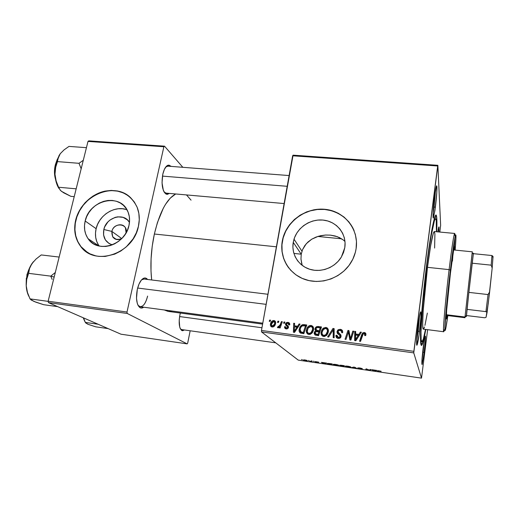 <?xml version="1.0" encoding="UTF-8"?>
<svg xmlns="http://www.w3.org/2000/svg" width="519" height="519" viewBox="0 0 519 519"><rect width="100%" height="100%" fill="white"/><g stroke="black" fill="none" stroke-linecap="round" stroke-linejoin="round"><path stroke-width="0.78" d="M111.883 231.416C111.721 238.221 114.959 240.654 121.602 238.714C117.865 240.375 114.887 239.746 112.675 236.813L111.883 231.416L121.738 238.571L111.883 231.416C113.129 224.792 122.756 222.275 125.462 227.899L126.078 232.836C128.485 223.345 113.732 221.937 111.883 231.416L103.832 229.508L111.883 231.416M112.338 244.858C105.409 242.444 102.574 237.326 103.832 229.508L104.734 226.79L107.926 221.931L110.093 219.978L115.147 217.377L117.852 216.832L123.107 217.357L127.499 219.946L129.471 222.411C123.996 212.148 106.2 217.156 103.832 229.508L103.573 235.01L105.396 239.921L109.042 243.489L112.338 244.858M126.921 209.708C114.959 205.174 99.038 215.035 96.125 228.697C94.672 235.224 95.678 240.998 99.142 246.019L88.191 238.818C84.655 233.66 83.65 227.731 85.174 221.016L96.125 228.697L85.174 221.016L86.667 216.624L88.924 212.492L91.863 208.774L95.373 205.608L99.317 203.111L103.553 201.378L107.92 200.47L112.266 200.431L116.418 201.262L120.22 202.942L123.528 205.407L126.214 208.567L128.161 212.303L129.296 216.488L129.568 220.945L128.959 225.506C125.364 244.994 97.76 253.817 88.191 238.818M130.016 197.116C113.486 181.65 81.061 195.65 75.93 220.069L75.716 219.92C79.141 206.037 91.273 194.08 104.857 191.154C119.85 188.806 130.58 194.112 137.061 207.075C139.455 213.043 139.909 219.466 138.424 226.349L139.274 219.79L138.852 213.393L137.198 207.405L134.376 202.066L130.509 197.564L125.76 194.067L120.311 191.699L117.385 190.96L111.287 190.415L105.046 191.115L98.882 193.016L93.024 196.052L85.285 202.475L81.094 207.769L76.643 216.754L75.073 223.118L74.697 229.515L75.54 235.704L77.584 241.439L80.756 246.512L84.954 250.709L90.014 253.869L95.749 255.854L98.805 256.373L105.136 256.444L114.712 254.122L120.778 251.034L126.299 246.856L133.078 238.909L136.328 232.804L138.424 226.349C133.435 253.778 94.912 266.824 80.692 246.428C75.06 238.863 73.406 230.027 75.716 219.92L75.93 220.069C73.627 230.17 75.281 239 80.906 246.564L87.568 252.545M301.747 263.879L300.968 259.065L301.234 254.2L293.254 242.354L294.014 239.194C297.783 226.777 311.588 218.175 324.518 220.264C337.473 222.197 346.887 234.633 344.798 247.634L343.52 252.545L341.275 257.171L338.154 261.323L334.275 264.846L329.799 267.596L324.894 269.465L319.762 270.373L314.611 270.295L309.642 269.238L305.049 267.253L301.001 264.418L297.653 260.849L295.136 256.684L293.533 252.098L292.898 247.258L293.254 242.354L294.578 237.559L296.816 233.057L299.891 229.015L303.673 225.583L308.033 222.885L312.808 221.023L317.816 220.069L322.883 220.056L327.807 220.997L332.407 222.865L336.507 225.583L339.945 229.061L342.585 233.174L344.318 237.754L345.064 242.639L344.798 247.634L341.398 256.97C335.112 267.551 321.183 272.923 309.752 269.277C298.282 265.709 291.198 253.914 293.254 242.354L301.234 254.2L300.968 259.065L302.201 265.397M354.166 230.851C348.411 216.449 332.562 207.658 316.707 209.553C300.845 211.408 286.754 223.559 282.946 238.675L282.284 241.088L282.836 238.526C287.357 220.277 306.95 206.971 325.874 209.41C344.837 211.609 359.109 229.56 356.112 248.653L356.469 241.478L355.353 234.465L352.836 227.899L349.015 222.028L344.065 217.078L338.18 213.218L331.589 210.584L324.55 209.274L317.323 209.313L313.729 209.838L306.723 211.869L300.19 215.145L294.364 219.531L289.453 224.876L285.645 230.987L283.076 237.637L281.843 244.585L282.012 251.579L283.582 258.352L286.507 264.658L290.692 270.243L295.986 274.882L302.194 278.392L309.084 280.623L316.389 281.473L323.824 280.896L331.083 278.904L337.875 275.576L343.928 271.041L348.989 265.475L352.862 259.117L355.385 252.221L356.112 248.653C355.268 254.089 353.27 259.169 350.117 263.886C340.445 278.359 320.606 285.048 304.75 279.397C288.843 273.85 279.365 257.223 282.284 241.088L282.394 241.238C280.785 251.164 282.946 260.116 288.862 268.096L288.558 267.687M421.986 359.563L423.063 352.206L424.198 352.524L422.174 364.364C421.532 364.552 421.863 359.064 423.167 347.892L422.044 358.726L422.057 364.559L423.848 355.191L425.424 339.951L425.457 336.208L424.886 337.149L423.167 347.892C424.302 339.303 425.067 335.417 425.457 336.228C425.632 338.648 425.217 344.078 424.198 352.524L423.063 352.206L421.986 359.563M416.627 340.938L418.178 331.161L419.514 331.563C418.599 338.576 417.801 343.001 417.127 344.837C416.095 347.561 416.614 336.552 418.093 325.218L416.796 337.986L416.9 345.174L419.099 334.645L420.922 316.778L420.909 312.146L420.734 311.776L420.182 312.951L418.093 325.218C419.456 315.241 420.39 310.894 420.915 312.185C421.169 315.312 420.701 321.767 419.514 331.563L418.178 331.161L416.627 340.938M433.08 213.575L434.092 206.893L435.357 207.412L433.527 217.682C432.515 220.523 433.164 207.535 434.65 196.201L433.183 211.499L433.365 217.954L434.98 210.201L436.784 192.633L436.933 186.911L436.667 185.789L436.427 186.152L434.65 196.201C435.713 188.293 436.447 184.939 436.855 186.146C437.115 189.792 436.615 196.883 435.357 207.412L434.092 206.893L433.08 213.575M417.412 331.064L418.178 331.161L417.412 331.064M422.667 352.148L423.063 352.206L422.667 352.148M433.521 206.847L434.092 206.893L433.521 206.847M284.12 203.552L166.048 193.12L164.108 191.985L165.963 194.002C162.278 190.648 161.227 184.037 162.81 174.17L162.032 182.779L163.329 190.298L164.16 192.082L166.229 194.132L167.378 194.34L169.356 193.412L165.963 194.002M138.015 305.282L139.137 306.346C142.68 307.527 145.502 304.108 147.604 296.089C145.871 303.044 143.4 306.593 140.195 306.735L138.015 305.282M143.698 307.209C142.375 308.182 141.123 308.318 139.942 307.618C136.588 304.588 135.712 298.522 137.301 289.42L136.503 298.302L137.288 303.362L138.035 305.315L140.091 307.702L141.311 308.059L143.698 307.209M180.353 328.799L181.631 329.578L180.353 328.799M184.388 329.967L181.676 330.441C179.165 328.06 178.568 322.902 179.885 314.968L179.211 320.145L179.704 326.931L180.242 328.566L181.773 330.499L182.694 330.726L184.388 329.967M274.979 320.969L274.836 321.313M271.372 324.096L270.847 323.35M425.788 329.435C424.412 337.097 423.238 342.086 422.271 344.408C420.565 348.002 420.098 341.671 420.883 325.426C421.746 309.33 424.12 284.581 426.936 262.601L422.485 303.583L420.507 334.943L420.675 343.104L421.564 345.453L423.627 339.971L425.788 329.435M154.364 234.024L276.4 246.817L154.364 234.024L152.21 246.317L151.074 258.877L151.003 271.113L151.671 279.968C150.095 265.261 150.99 249.944 154.364 234.024C159.593 212.297 166.703 198.946 175.682 193.97L170.29 198.109L165.587 204.252L163.349 208.138L157.419 222.58L154.364 234.024M301.234 254.2L293.884 253.415L301.234 254.2L302.558 249.633L304.848 245.519L307.949 242.029L311.718 239.207L316.006 237.092L320.638 235.697L325.536 235.036L330.408 235.133L335.105 235.983L339.368 237.553L343.046 239.797L337.292 236.677L330.408 235.133L325.536 235.036L318.29 236.301L311.718 239.207L306.307 243.69L302.558 249.633L301.234 254.2M261.557 331.939L413.747 352.881L421.512 378.137L298.243 360.115L261.557 331.939L261.472 330.454L292.645 155.791L437.692 165.983L413.857 351.337L261.472 330.454L293.086 155.168L437.867 165.308L440.637 225.233L439.84 232.058L440.637 225.233L437.867 165.308L293.086 155.168L292.645 155.791L437.692 165.983L437.867 165.308L413.747 352.881L413.857 351.337L261.472 330.454L261.557 331.939L298.243 360.115L421.512 378.137L413.747 352.881L261.557 331.939M313.418 361.192L314.19 361.432L313.418 361.192M308.409 360.465L309.181 360.705L308.409 360.465M335.767 364.442L333.347 364.344L334.145 364.993L338.803 365.376L335.767 364.442C333.723 364.202 332.88 364.254 333.243 364.591L338.206 365.584L338.673 365.214L335.767 364.442M325.874 363.008L321.436 362.359L323.616 363.572L326.691 363.125L321.436 362.359L323.616 363.572L324.524 363.702L326.691 363.125L325.874 363.008M341.431 365.279L339.686 365.201L340.775 365.642L340.153 365.837L344.136 366.57L344.356 365.7L339.653 365.298L340.775 365.642L340.068 365.785L344.136 366.57L344.356 365.7L341.431 365.279M353.776 367.076L351.506 367.647L354.276 367.277L356.787 368.419L354.756 367.218L351.506 367.647L354.276 367.277L356.787 368.419L353.776 367.076M381.134 371.254L378.182 370.702L377.397 371.429L378.182 371.546L378.857 370.858L381.141 371.319L377.806 370.826L377.397 371.429L378.182 371.546L378.585 370.962L381.134 371.26M370.086 369.45L369.71 370.17L366.083 368.866L365.642 369.71L366.42 369.826L366.764 369.106L370.365 370.404L370.871 369.567L370.086 369.45L369.71 370.17L366.083 368.866L365.642 369.71L366.42 369.826L366.764 369.106L370.365 370.404L370.871 369.567L370.086 369.45M376.249 370.352L371.643 369.677L374.355 370.988L377.092 370.475L371.643 369.677L374.355 370.988L377.092 370.475L376.249 370.352M359.764 367.939L357.727 367.926L361.166 368.879L358.499 368.607L361.951 368.996L358.648 367.939L362.346 368.62L359.764 367.939L357.747 367.945L361.179 368.84L357.753 368.341L361.938 368.944L358.486 368.029L362.346 368.62L359.764 367.939M347.925 366.213L345.446 366.109L346.179 366.751L350.922 367.147L347.925 366.213C345.855 365.973 344.979 366.018 345.31 366.356L350.28 367.342L350.792 366.972L347.925 366.213M318.737 362.178L315.137 361.581L317.712 362.294L315.195 361.918L316.499 362.294L318.478 362.424L315.909 361.685L318.711 362.158L315.156 361.626L317.161 362.398L318.445 362.392L315.889 361.724L318.737 362.178M330.09 363.624L327.878 363.436L327.457 363.825L332.134 364.818L332.238 363.936L328.955 363.482C327.56 363.384 327.035 363.482 327.372 363.754L332.134 364.818L332.238 363.936L330.09 363.624M305.055 359.959L303.498 359.875L303.79 360.322L307.293 360.686L305.055 359.959L303.388 360.128L305.496 360.699L307.203 360.536L305.055 359.959M311.264 360.88L311.056 361.328L309.811 361.302L312.088 361.646L312.023 360.99L311.264 360.88L310.343 361.406L312.088 361.646L312.023 360.99L311.264 360.88M301.571 359.466L302.35 359.706L301.571 359.466M427.63 329.675L421.512 378.137L427.63 329.675M283.997 321.962L283.575 323.188L284.496 323.311L284.899 322.085L283.997 321.962L284.717 322.636L283.997 321.962L283.575 323.188L284.496 323.311L284.899 322.085L283.997 321.962M277.937 321.164L277.516 322.383L278.431 322.507L278.833 321.28L277.937 321.164L278.658 321.812L277.937 321.164L277.516 322.383L278.431 322.507L278.833 321.28L277.937 321.164M312.989 326.749L310.959 326.49L312.023 326.438L311.108 325.445C309.538 325.4 308.318 326.062 307.443 327.431L306.418 330.084L307.254 330.934L306.418 330.084C305.989 332.322 306.794 333.775 308.818 334.457L311.666 333.464L313.521 329.688C313.878 327.502 313.074 326.088 311.108 325.445L308.571 326.198L306.93 328.352L306.34 331.492L307.533 333.938L308.818 334.457L310.349 334.301L312.38 332.66L313.288 330.733L313.567 328.313L312.847 326.412L311.108 325.445L313.119 326.827M299.074 323.966L297.601 326.23L294.494 325.815L294.604 323.369L293.696 323.253L293.404 332.238L294.52 332.394L300.06 324.096L299.074 323.966L299.716 324.615L299.074 323.966L297.601 326.23L294.494 325.815L294.604 323.369L293.696 323.253L293.404 332.238L294.52 332.394L300.06 324.096L299.074 323.966M317.939 326.47L316.402 326.756L315.293 327.898L314.91 329.461L315.76 330.843L314.676 331.609L314.144 333.49L315.085 335.04L318.569 335.663L321.501 326.944L317.939 326.47L318.815 327.457L321.222 327.774L318.815 327.457L317.939 326.47L315.513 327.56L314.942 328.897L315.76 330.843L314.709 331.57L314.19 332.848L315.085 335.04L318.569 335.663L321.501 326.944L317.939 326.47M332.958 328.462L327.638 336.896L328.637 337.032L333.204 329.799L333.185 337.655L334.132 337.778L334.145 328.618L332.958 328.462L334.145 329.5L332.958 328.462L327.638 336.896L328.637 337.032L333.204 329.799L333.185 337.655L334.132 337.778L334.145 328.618L332.958 328.462M365.882 334.749L365.811 333.587L365.045 332.724L363.813 332.484L362.554 333.081L359.563 341.243L360.53 341.372L363.131 333.886L364.636 333.808L364.701 335.553L365.674 335.566L365.882 334.749C366.051 333.496 365.525 332.744 364.293 332.497L362.742 332.906L361.672 334.736L359.563 341.243L360.53 341.372L363.255 333.769L364.072 333.548L364.902 334.774L364.701 335.553L365.674 335.566L365.882 334.749M352.829 331.096L350.416 338.583L348.943 330.584L347.944 330.447L345.051 339.264L346.011 339.394L348.424 331.907L349.884 339.926L350.883 340.062L353.789 331.226L352.829 331.096L353.51 332.069L352.829 331.096L350.416 338.583L348.943 330.584L347.944 330.447L345.051 339.264L346.011 339.394L348.424 331.907L349.884 339.926L350.883 340.062L353.789 331.226L352.829 331.096M360.355 332.095L358.869 334.418L355.625 333.983L355.684 331.479L354.73 331.349L354.639 340.568L355.8 340.73L361.386 332.231L360.355 332.095L360.906 332.971L360.355 332.095L358.869 334.418L355.625 333.983L355.684 331.479L354.73 331.349L354.639 340.568L355.8 340.73L361.386 332.231L360.355 332.095M340.276 329.312L338.167 329.753L337.006 331.985L337.356 333.373L340.049 335.663L339.939 336.87L338.959 337.415L337.739 337.214L337.045 336.513L336.941 335.319L335.994 335.287L335.923 336.007L336.409 337.473L337.681 338.349L339.666 338.31L340.782 337.344L340.989 335.242L337.973 331.823L338.745 330.551L340.295 330.395L341.508 331.135L341.658 332.711L342.611 332.724L342.306 330.415L341.424 329.643L340.276 329.312L341.015 330.292L342.514 330.837L341.015 330.292L340.276 329.312L337.746 330.11L337.045 331.576L338.44 334.327L339.913 335.482L339.776 337.065L338.388 337.402L336.941 335.319L335.955 335.482C335.832 337.136 336.578 338.129 338.193 338.453L340.367 337.863L341.093 336.403L340.328 334.288L338.116 332.432L338.382 330.83L340.055 330.356L341.619 331.356L341.658 332.711L342.611 332.724C342.929 330.804 342.151 329.669 340.276 329.312M327.671 328.702L325.634 328.436L326.698 328.391L325.867 327.405L322.526 328.936L321.157 332.069L322.007 333.016L321.157 332.069C320.742 334.32 321.559 335.787 323.609 336.468L326.483 335.475L328.332 331.673C328.683 329.474 327.865 328.053 325.867 327.405L323.311 328.157L321.67 330.324L321.086 333.483L322.312 335.942L324.388 336.481L326.86 335.086L328.105 332.724L328.371 330.285L327.632 328.378L325.867 327.405L326.698 328.391L327.956 328.884M289.732 324.823L289.135 322.837L287.747 322.351L286.391 322.636L285.606 323.551L285.502 324.583L287.52 326.736L287.545 327.47L286.345 328.112L285.645 327.664L285.489 326.711L284.568 326.704L284.899 328.229L286.845 328.942L288.33 327.898L288.376 326.36L286.449 324.433L286.916 323.292L288.382 323.395L288.791 324.933L289.732 324.823C289.907 323.428 289.31 322.61 287.948 322.37L285.645 323.46L285.502 323.94L285.755 325.16L287.565 326.847L287.494 327.619L286.469 328.131L285.489 326.711L284.568 326.704C284.457 327.982 285.035 328.722 286.287 328.929L288.298 327.956L288.493 327.359L286.507 324.57L286.494 323.72L287.766 323.162L288.791 324.933L289.732 324.823M304.179 324.641L302.188 324.836L300.799 325.861L299.586 327.833L299.093 330.402L299.229 331.479L300.3 332.971L303.836 333.659L306.787 324.991L304.179 324.641L305.14 325.64L306.502 325.822L305.14 325.64L304.179 324.641L302.739 324.667L300.079 326.847L299.191 329.318C298.808 330.947 299.255 332.205 300.54 333.094L303.836 333.659L306.787 324.991L304.179 324.641M273.935 320.515L271.969 321.164L270.613 323.402L270.457 325.504L271.619 326.892L273.785 326.607L275.232 324.686L275.576 321.929L273.935 320.515C272.274 320.612 271.19 321.508 270.671 323.207L270.464 324.064C270.152 325.595 270.691 326.581 272.079 327.009C273.669 326.976 274.739 326.146 275.297 324.531L275.615 323.331C275.868 321.832 275.31 320.891 273.935 320.515M281.395 321.618L279.754 325.77L278.8 326.723L277.944 326.542L277.678 327.684L278.508 327.703L279.689 326.568L279.235 327.859L280.143 327.982L282.304 321.741L281.395 321.618L282.122 322.28L281.395 321.618L280.228 324.823L277.412 327.489L277.983 327.807L279.689 326.568L279.235 327.859L280.143 327.982L282.304 321.741L281.395 321.618M269.685 320.067L269.257 321.28L270.172 321.404L270.574 320.184L269.685 320.067L270.405 320.69L269.685 320.067L269.257 321.28L270.172 321.404L270.574 320.184L269.685 320.067M114.68 238.772L115.075 238.519L114.68 238.772M48.449 302.622L127.239 313.463L187.171 343.876L120.992 334.204L48.449 302.622L48.137 301.221L87.996 141.415L163.874 146.747L127.006 312.029L48.137 301.221L87.996 141.415L88.762 140.863L164.523 146.17L182.831 167.306L164.523 146.17L88.762 140.863L87.996 141.415L163.874 146.747L164.523 146.17L163.874 146.747L127.006 312.029L127.239 313.463L127.006 312.029L48.137 301.221L48.449 302.622L120.992 334.204L187.171 343.876L127.239 313.463L48.449 302.622M190.168 330.778L187.696 343.072L187.171 343.876L187.696 343.072L190.168 330.778M180.346 313.035L179.885 314.968L180.346 313.035M147.539 279.456L145.301 278.009L144.016 278.119L141.389 280.052L139.027 284.016L137.301 289.42C138.878 283.03 141.129 279.261 144.055 278.106C145.372 277.749 146.533 278.197 147.539 279.456M171.212 166.404L168.876 165.087L166.521 166.158L164.387 169.343L162.81 174.17C164.01 169.149 165.73 166.171 167.968 165.23L171.212 166.404M191.05 200.152L186.503 194.93M262.601 324.103L168.091 311.387L164.257 309.966L168.175 311.394M168.947 311.465L172.204 311.037M167.968 165.23L165.808 166.956L167.929 166.145M144.055 278.106L141.544 279.877L144.055 279.027M281.947 251.034L282.005 250.683L281.947 251.034M438.951 231.974L438.866 226.933L437.815 231.87C438.432 227.925 438.84 226.342 439.035 227.127L438.951 231.974M436.693 231.766L436.661 217L436.116 215.21L435.726 215.242L434.74 217.24L431.224 233.407L426.936 262.601C431.205 229.009 435.558 209.391 436.576 216.436C436.998 218.947 437.037 224.059 436.693 231.766M327.249 327.989L327.275 328.527L327.249 327.989M327.217 332.407L327.093 334.106M435.545 190.11L434.092 206.893L435.545 190.11M424.179 340.801L423.063 352.206L424.179 340.801M419.54 315.818L418.178 331.161L419.54 315.818M352.901 228.062L349.086 222.19L344.136 217.24L338.252 213.387L331.667 210.753L324.628 209.442L317.407 209.481L310.271 210.857L303.479 213.523L297.27 217.37L294.461 219.693L289.557 225.038L285.748 231.143L283.179 237.786L281.953 244.734L282.122 251.721L283.692 258.494L286.611 264.794M344.655 241.166L343.046 239.797M128.42 195.845L123.301 192.899L117.579 191.128L111.488 190.583L105.24 191.277L99.084 193.185L93.232 196.221L87.906 200.269L83.293 205.193L79.563 210.805L76.864 216.903L75.294 223.267L74.918 229.658L75.761 235.84L77.805 241.575L80.977 246.648L85.168 250.846M128.959 225.506L127.492 229.995L125.222 234.231L122.237 238.046L118.65 241.29L114.608 243.833L110.268 245.571L105.811 246.434L101.4 246.402L97.222 245.474L93.426 243.696L90.17 241.134L87.568 237.897L85.719 234.114L84.688 229.93L84.506 225.506L85.174 221.016C89.307 200.036 120.181 192.672 127.706 211.227C129.666 215.606 130.087 220.367 128.959 225.506M126.467 209.553L122.419 208.735L118.189 208.761L113.94 209.624L109.82 211.304L105.986 213.724L102.587 216.793L99.745 220.406L97.559 224.422L96.125 228.697L95.49 233.063L95.691 237.365L96.716 241.439L98.532 245.124M349.644 336.39L350.383 339.99L349.832 337.285L349.151 336.344L349.832 337.285L349.332 334.69L348.645 333.736L349.332 334.69L349.112 332.867L348.424 331.907L349.112 332.867L349.566 335.994M346.523 337.837L348.054 333.179L346.523 337.837M348.463 331.952L348.632 331.427L347.944 330.447L349.125 331.492L348.632 331.427L348.463 331.952M351.071 339.478L350.416 338.583L351.071 339.478M351.175 339.166L351.7 337.415L351.032 336.481L351.7 337.415L353.484 332.069L351.175 339.166M355.294 340.659L355.372 332.322L354.73 331.349L355.658 332.361L355.294 340.659M356.261 334.937L355.625 333.983L356.261 334.937L359.343 335.345L356.261 334.937M359.408 335.242L358.869 334.418L359.408 335.242M358.194 335.404L356.534 337.921L357.098 338.758L356.534 337.921L355.496 339.673L356.008 340.412L355.496 339.673L355.599 335.053L358.194 335.404L358.746 336.247L358.194 335.404L355.496 339.673L355.599 335.053L358.194 335.404M365.382 335.559L364.902 334.774L365.382 335.559M365.486 335.313L364.922 334.573M360.433 341.359L362.275 335.689L361.672 334.736L362.275 335.689L362.742 334.606L360.433 341.359M363.936 333.542L364.87 333.464L364.293 332.497L364.87 333.464L365.876 333.853L363.936 333.542M338.92 333.47L340.036 334.437M340.866 334.989L340.328 334.288L340.866 334.989M336.935 337.999L336.721 336.422L335.955 335.482L336.941 336.234L336.915 337.953M337.707 337.194L339.134 338.33M340.847 337.22L340.14 336.331L340.847 337.22M340.899 337.103L340.652 336.422L340.899 337.103M337.914 333.931L337.798 332.536L337.045 331.576L337.798 332.536L337.973 331.888L337.856 333.762M339.822 330.331L341.015 330.292L339.822 330.331M338.972 338.304L338.498 338.141M339.718 334.204L338.978 333.548M333.964 337.759L333.931 333.14L333.153 332.186L333.931 333.14L333.983 330.772L333.204 329.799L333.983 330.772L333.964 337.759M333.38 330.013L333.736 329.442L333.38 330.013M322.409 336.02L322.007 333.055L322.286 335.793M324.939 336.377L323.804 335.423L324.647 336.357L323.389 335.624M324.401 336.312L323.733 335.981M327.23 329.688L328.274 331.991L328.086 330.765M327.411 331.505L325.861 334.684L326.516 335.436L325.861 334.684L323.804 335.423C322.364 334.924 321.78 333.879 322.072 332.29L323.285 329.539L325.64 328.436C327.067 328.916 327.658 329.941 327.411 331.505L328.183 332.42L327.411 331.505L326.912 333.23L325.407 335.027L323.558 335.378L322.273 334.262L322.014 332.789L322.455 330.908L324.252 328.722L325.458 328.423L326.542 328.806L327.353 330.026L327.411 331.505M315.182 335.086L315.085 333.801L314.19 332.848L315.137 333.542L315.169 335.053M316.428 331.563L315.76 330.843L316.428 331.563M315.961 331.057L315.837 329.87L314.942 328.897L315.876 329.688L315.928 330.979M317.803 327.528L318.815 327.457L317.803 327.528M316.726 330.402L318.153 331.479L315.863 329.046L316.22 328.196L317.576 327.528L320.223 327.833L320.93 328.637L320.223 327.833L319.237 330.778L317.278 330.512L318.153 331.479L319.899 331.712L317.862 331.427M317.576 331.356L316.94 330.999M318.653 335.43L317.278 335.242L318.653 335.43M317.012 335.196L316.181 334.8M318.893 331.797L317.978 334.515L318.698 335.287L317.978 334.515L316.395 334.301L317.278 335.242L315.117 332.939L315.824 331.758L318.893 331.797L319.607 332.582L318.893 331.797L317.978 334.515L315.215 333.736L315.202 332.595L315.915 331.706L318.893 331.797M315.987 334.23L317.278 335.242M319.237 330.778L319.951 331.563L319.237 330.778L316.162 330.136L315.831 329.344L316.305 328.092L317.576 327.528L320.223 327.833L319.237 330.778M289.628 324.576L288.999 324.193M287.578 325.562L288.337 326.276M285.748 328.806L285.645 327.684L284.568 326.704L285.658 327.684L285.748 328.806M286.559 328.216L286.722 328.637M287.26 328.851L286.469 328.131L287.26 328.851M288.266 328.021L287.565 327.379L288.266 328.021M288.428 327.645L287.565 326.847L288.428 327.645M287.98 327.158L287.63 326.892M286.618 325.951L285.755 325.16L286.618 325.951M286.786 326.081L286.572 324.933L285.502 323.94L286.618 324.725L286.786 326.081M288.324 323.356L289.005 323.376L287.948 322.37L289.647 323.532M289.557 324.498L289.161 324.245M288.558 323.35L289.427 323.46M294.461 332.381L294.487 331.583L294.461 332.381M294.636 326.886L294.662 325.977L294.636 326.886M294.571 324.109L293.696 323.253L294.571 324.109M295.512 326.801L294.494 325.815L295.512 326.801L298.029 327.139L295.512 326.801M298.224 326.847L297.601 326.23L298.224 326.847M296.926 327.197L295.279 329.656L295.934 330.272L295.279 329.656L294.247 331.362L294.837 331.913L294.247 331.362L294.448 326.86L296.926 327.197L297.569 327.82L296.926 327.197L294.247 331.362L294.448 326.86L296.926 327.197M300.475 333.062L300.092 331.031L300.475 333.062M300.021 330.123L299.191 329.318L300.021 330.123M303.693 325.666L302.739 324.667L303.706 325.666L305.14 325.64L303.693 325.666M303.92 333.425L302.895 333.282L303.92 333.425M302.609 333.243L302.214 333.153M301.312 332.53L300.092 329.494L300.884 327.301C301.682 325.971 302.837 325.445 304.342 325.718L305.516 325.874L306.229 326.62L305.516 325.874L303.258 332.517L303.985 333.23L303.258 332.517L301.928 332.335L302.901 333.282L300.799 332.03L302.901 333.282M307.793 334.106L307.3 331.583L307.624 333.795M309.713 334.314L309.052 333.983M312.509 327.71L313.022 328.17M313.385 328.793L312.412 327.651M308.474 333.263L309.953 334.359L309.019 333.419C307.592 332.926 307.027 331.888 307.319 330.305L308.247 327.95L310.875 326.47C312.289 326.944 312.866 327.963 312.607 329.52L313.385 330.356L312.607 329.52L311.056 332.685L311.744 333.393L311.056 332.685L309.019 333.419L310.109 334.372M271.294 324.771L270.464 324.064L271.294 324.771M274.337 321.553L274.765 322.682L274.428 324.304L273.63 325.634L272.254 326.217L273.104 326.931L271.515 325.718L271.405 323.94L272.28 322.104L273.662 321.3L275.472 323.979L274.707 323.305L274.467 324.206L272.254 326.217L271.353 324.187L273.785 321.306L274.415 321.54M272.566 326.477L272.864 326.931M280.416 327.204L279.689 326.568L280.416 327.204M279.001 327.359L278.359 326.808L279.001 327.359M281.253 324.784L280.5 324.109L281.253 324.784M303.258 332.517L300.43 331.719L300.021 330.551L300.3 328.598L301.117 326.951L302.317 325.887L305.516 325.874L303.258 332.517M311.056 332.685L309.571 333.419L308.539 333.289L307.767 332.685L307.267 331.304L308.033 328.293L308.915 327.171L310.343 326.47L311.951 327.002L312.652 328.533L312.276 330.824L311.056 332.685M370.495 369.515L370.365 370.404L370.495 369.515M366.751 368.97L366.699 369.34L366.751 368.97M366.544 368.938L366.42 369.826L366.544 368.938M373.459 370.495L373.408 370.845L373.459 370.495M375.185 370.553L373.907 370.819L373.07 370.242L375.198 370.449L373.907 370.819L373.07 370.242L375.185 370.553M378.299 370.696L378.182 371.546L378.299 370.696M354.821 367.257L354.769 367.588L354.821 367.257M352.375 367.426L352.323 367.763L352.375 367.426M350.364 366.764L350.28 367.342L350.364 366.764M350.091 366.914L348.171 367.069L346.134 366.524L347.996 366.219L350.13 366.686L349.787 367.167L346.03 366.401L347.698 366.284L350.091 366.914M344.266 365.687L344.136 366.57L344.266 365.687M343.461 366.09L340.756 365.824L343.461 366.09M343.565 365.694L340.399 365.376L343.565 365.694M324.576 363.358L324.524 363.702L324.576 363.358M325.037 363.235L324.044 363.54L323 362.937L325.056 363.131L324.044 363.54L323 362.937L325.037 363.235M331.459 363.929L331.388 364.604L331.505 363.832L331.388 364.604L328.125 363.871C327.749 363.553 328.533 363.527 330.493 363.787L331.479 363.825L331.388 364.604L330.058 364.409L328.17 363.657L331.459 363.929M338.291 365.026L338.206 365.584L338.291 365.026M337.973 365.149L336.124 365.305L334.061 364.76L335.858 364.455L338.005 364.922L337.707 365.402L333.957 364.636L337.973 365.149M305.509 360.614L304.102 360.225L305.185 359.978L306.482 360.439L304.05 360.167L306.508 360.257L306.444 360.634L305.503 360.614M311.439 360.906L311.335 361.535L311.439 360.906M311.413 360.9L311.329 361.406L311.413 360.9M309.811 361.302L310.362 361.302L309.811 361.302M447.274 315.539L446.405 318.997C445.633 319.788 447.709 295.765 450.421 273.338L453.762 249.25L454.508 246.48L454.592 250.048L454.508 246.48C453.878 247.291 452.51 256.243 450.421 273.338L446.645 310.33L446.314 318.796L447.274 315.539M449.104 269.633L450.388 270.101C452.613 251.825 454.255 240.414 455.319 235.879C456.24 232.726 456.182 237.468 455.15 250.1L455.967 235.834L455.637 234.893L454.839 238.15L452.094 256.503L448.676 284.989L444.9 327.126L444.952 330.532L445.471 329.734L447.832 315.61C446.042 328.216 445.055 332.828 444.861 329.455C444.647 324.466 447.281 295.817 450.388 270.101L449.104 269.633C451.958 246.493 453.82 234.426 454.696 233.446L454.916 235.412C454.916 233.115 454.683 232.843 454.216 234.601C453.1 239.214 451.394 250.891 449.104 269.633L427.494 267.337L449.104 269.633C445.905 296.012 443.232 325.387 443.498 330.46C443.563 332.355 443.862 332.134 444.381 329.812L443.713 331.745C442.61 332.939 445.373 300.319 449.104 269.633M454.326 246.467L454.852 238.091M454.696 233.446L434.293 231.539C432.807 232.454 430.536 244.391 427.494 267.337L430.647 245.727L433.281 233.368L434.338 231.552L434.903 233.939L434.611 248.056M426.806 263.607L427.053 263.633C430.517 236.437 434.169 217.941 435.623 218.668C436.427 219.037 436.687 223.397 436.401 231.734L436.258 220.354L435.733 218.713L435.363 218.771L434.422 220.718L431.094 236.08L426.806 263.607M452.97 254.063L452.464 261.076M425.496 329.396C423.926 337.661 422.713 341.846 421.843 341.963C419.475 343.474 422.018 302.402 427.053 263.633L422.862 302.233L420.987 331.875L421.136 339.647L421.966 341.95L423.348 338.946L425.496 329.396M427.351 313.093L424.951 325.381M424.51 326.976L423.744 328.864M423.433 329.13L422.81 327.074L422.687 323.324L423.199 310.589L427.494 267.337C423.549 297.75 421.512 330.207 423.387 329.13L443.713 331.745M58.971 155.7L60.269 153.682L56.149 162.739L57.473 161.604L58.122 157.698L60.269 153.682L64.058 149.874L68.982 146.403L86.439 147.675L68.982 146.403L64.058 149.874L60.269 153.682L56.941 160.124L55.15 168.377L54.975 174.222L55.539 167.702L58.971 155.7M55.669 164.711L55.793 164.251L55.669 164.711C54.696 168.617 54.521 172.555 55.144 176.531C54.579 171.536 54.755 167.598 55.669 164.711L55.338 164.834L55.669 164.711M56.266 162.298L55.475 164.711M55.416 164.925L55.338 164.834C54.119 169.947 54.197 174.851 55.585 179.555M83.3 160.267L79.018 163.31L57.473 161.604L79.018 163.31L81.172 168.792L79.018 163.31L83.293 160.267M76.176 188.825L58.55 187.242L56.11 180.897L54.975 174.222L56.273 182.441L58.932 188.436C56.603 184.79 55.286 180.054 54.975 174.222L55.539 167.702L57.473 161.604L56.149 162.739L54.975 174.222L56.11 180.897L58.55 187.242L76.176 188.825M61.469 191.323L70.863 196.344L74.217 196.656L70.863 196.344L63.642 192.789L60.412 190.415L58.55 187.242L60.626 190.616M61.476 191.336L61.819 191.595M55.41 178.536L54.651 174.086L54.832 167.897M162.447 176.103L287.195 186.308L162.447 176.103M266.13 304.348L137.639 288.039L266.13 304.348M52.166 279.397L50.745 276.14L28.636 273.344L29.499 268.537L31.919 263.652L36.012 259.065L41.254 254.939L59.153 257.061L41.254 254.939L36.012 259.065L31.919 263.652L28.279 271.028L26.78 276.822L26.216 285.761L26.722 279.306L28.636 273.344L50.745 276.14L52.166 279.397M54.171 277.049L50.745 276.14L54.171 277.049M26.3 280.507L27.04 275.524L26.3 280.507M31.464 299.807L33.917 301.422L43.706 304.705L57.68 306.638L43.706 304.705L35.921 302.201L31.205 300.027L30.024 298.886L27.455 292.457L26.216 285.761L26.994 291.25L28.636 295.888M55.299 272.514L50.745 276.14L55.299 272.514M48.17 301.37L30.024 298.886L48.17 301.37M33.411 261.719L31.919 263.652C27.851 269.919 25.95 277.289 26.216 285.761L26.722 279.306L28.636 273.344L29.499 268.537L30.478 266.104L33.469 261.654M26.171 284.444L26.326 278.197M27.909 272.066L28.052 271.709M26.949 275.051L26.222 285.833M33.917 301.422L30.024 298.886L27.455 292.457L26.216 285.761C26.469 289.959 27.364 293.501 28.895 296.394M309.862 334.268L309.421 334.21L309.862 334.268M261.952 327.755L179.6 316.558L261.952 327.755M326.951 327.774L327.002 328.443M95.723 326.821L108.166 328.618L95.723 326.821L87.886 324.252L85.505 322.786L83.501 317.881L85.343 322.409L98.097 324.239L85.343 322.409L87.886 324.252L95.723 326.821M85.051 321.78L83.215 317.758L84.74 321.3M86.303 323.227L87.886 324.252M465.108 316.934L464.972 317.712L465.005 317.012L466.367 316L467.029 309.369L485.94 311.634L487.082 312.393L486.044 317.349L484.707 317.764L466.497 315.546L467.029 309.369L466.328 316.668L466.497 315.546L465.154 316.596M472.271 252.896C472.394 251.494 472.361 251.456 472.173 252.779L465.005 317.012L446.359 314.728L465.005 317.012L472.335 251.812L453.632 249.95M468.871 292.385L473.432 253.155L472.173 263.198L491.195 265.164L492.174 268.089L489.638 291.866L488.048 294.565L468.871 292.385L472.173 263.198L491.195 265.164L491.941 255.53L473.334 253.668L491.941 255.53L491.195 265.164L492.174 268.089L488.249 303.492L486.044 317.349L484.707 317.764L466.497 315.546L468.871 292.385L467.029 309.369L485.94 311.634L488.048 294.565L468.871 292.385M493.044 256.451L491.941 255.53L493.044 256.451L492.174 268.089L493.044 256.451M488.048 294.565L485.94 311.634L487.082 312.393L489.638 291.866L488.048 294.565M116.412 239.473L112.675 236.813M421.85 363.968L422.174 364.364M416.614 344.207L417.127 344.837M433.073 217.156L433.527 217.682M139.137 306.346L139.942 307.618M180.949 329.325L181.676 330.441M280.961 325.627L279.916 325.491M275.161 324.849L274.24 324.725M420.617 342.371L422.271 344.408M139.306 306.619L138.794 306.547L139.306 306.619M181.06 329.494L275.745 342.838M165.269 193.055L164.808 193.01L165.269 193.055M434.468 218.09L436.576 216.436M436.278 186.6L436.855 186.146M420.26 312.672L420.915 312.185M425.055 336.533L425.457 336.228M438.665 227.419L439.035 227.127M294.014 239.194L301.967 251.215M362.742 332.906L363.268 333.762M339.776 337.065L340.393 337.837M337.746 330.11L338.336 330.875M322.526 328.936L323.168 329.682M326.192 334.353L326.847 335.099M314.709 331.57L315.351 332.257M315.513 327.56L316.162 328.274M287.494 327.619L288.142 328.209M285.645 323.46L286.397 324.161M294.539 330.83L295.168 331.414M300.079 326.847L300.754 327.521M312.282 332.789L311.608 332.076M307.443 327.431L308.124 328.138M270.671 323.207L271.424 323.85M274.467 324.206L275.174 324.823M280.228 324.823L281 325.51M454.216 234.601L455.319 235.879M434.332 218.551L435.597 218.668M420.578 341.794L421.843 341.963M443.498 330.46L444.861 329.455M56.545 161.318L55.364 164.75M166.644 166.048L289.115 175.565M262.77 323.188L140.195 306.735M267.927 294.273L142.634 278.852M26.871 274.947L28.506 270.386M446.321 315.422L464.972 317.712M317.823 236.45L341.645 238.818M472.173 252.779L473.283 254.063M465.03 316.687L466.393 315.682M491.921 256.127L493.037 257.411"/></g></svg>
